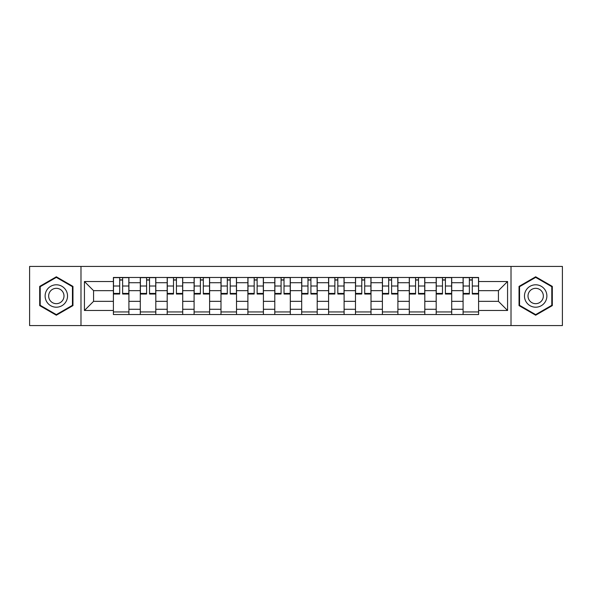 <?xml version="1.0" encoding="UTF-8"?>
<svg xmlns="http://www.w3.org/2000/svg" width="592" height="592" viewBox="0 0 592 592"><rect width="100%" height="100%" fill="white"/><g stroke="black" fill="none" stroke-linecap="round" stroke-linejoin="round"><path stroke-width="0.89" d="M511.014 325.57L562.4 325.57L562.4 266.43L29.6 266.43L29.6 325.57L511.014 325.57L511.014 266.43M140.297 314.537L140.297 282.724L128.915 282.724L128.915 314.537M128.915 282.724L128.915 277.463M140.297 282.724L140.297 277.463M155.814 277.463L155.814 314.537M167.196 314.537L167.196 277.463M182.713 277.463L182.713 314.537M194.095 314.537L194.095 277.463M209.612 277.463L209.612 314.537M220.994 314.537L220.994 277.463M236.511 277.463L236.511 314.537M247.893 314.537L247.893 277.463M263.41 277.463L263.41 314.537M274.792 314.537L274.792 277.463M290.309 277.463L290.309 314.537M301.691 314.537L301.691 277.463M317.208 277.463L317.208 314.537M328.59 314.537L328.59 277.463M344.107 277.463L344.107 314.537M355.489 314.537L355.489 277.463M371.006 277.463L371.006 314.537M382.388 314.537L382.388 277.463M397.905 277.463L397.905 314.537M409.287 314.537L409.287 277.463M424.804 277.463L424.804 314.537M436.186 314.537L436.186 277.463M451.703 277.463L451.703 314.537M463.085 314.537L463.085 277.463M463.085 301.343L451.703 301.343M436.186 301.343L424.804 301.343M409.287 301.343L397.905 301.343M382.388 301.343L371.006 301.343M355.489 301.343L344.107 301.343M328.59 301.343L317.208 301.343M301.691 301.343L290.309 301.343M274.792 301.343L263.41 301.343M247.893 301.343L236.511 301.343M220.994 301.343L209.612 301.343M194.095 301.343L182.713 301.343M167.196 301.343L155.814 301.343M140.297 301.343L128.915 301.343M463.085 290.657L451.703 290.657M436.186 290.657L424.804 290.657M409.287 290.657L397.905 290.657M382.388 290.657L371.006 290.657M355.489 290.657L344.107 290.657M328.59 290.657L317.208 290.657M301.691 290.657L290.309 290.657M274.792 290.657L263.41 290.657M247.893 290.657L236.511 290.657M220.994 290.657L209.612 290.657M194.095 290.657L182.713 290.657M167.196 290.657L155.814 290.657M140.297 290.657L128.915 290.657M93.573 301.343L113.398 301.343L113.398 290.657L93.573 290.657L93.573 301.343L84.434 310.482L84.434 281.518L113.398 281.518L113.398 290.657M478.602 290.657L478.602 301.343L498.427 301.343L498.427 290.657L478.602 290.657L478.602 277.463L113.398 277.463L113.398 281.518M478.602 281.518L507.566 281.518L507.566 310.482L478.602 310.482L478.602 301.343M113.398 301.343L113.398 314.537L478.602 314.537L478.602 310.482M113.398 310.482L84.434 310.482M80.986 325.57L80.986 266.43M72.964 286.395L56.329 276.79L39.686 286.395L39.686 305.605L56.329 315.21L72.964 305.605L72.964 286.395M552.314 286.395L535.671 276.79L519.036 286.395L519.036 305.605L535.671 315.21L552.314 305.605L552.314 286.395M128.915 311.947L113.398 311.947M119.695 280.053L122.625 280.053M155.814 311.947L140.297 311.947M146.594 280.053L149.524 280.053M182.713 311.947L167.196 311.947M173.493 280.053L176.423 280.053M209.612 311.947L194.095 311.947M200.392 280.053L203.322 280.053M236.511 311.947L220.994 311.947M227.291 280.053L230.221 280.053M263.41 311.947L247.893 311.947M254.19 280.053L257.12 280.053M290.309 311.947L274.792 311.947M281.082 280.053L284.019 280.053M317.208 311.947L301.691 311.947M307.981 280.053L310.918 280.053M344.107 311.947L328.59 311.947M334.88 280.053L337.81 280.053M371.006 311.947L355.489 311.947M361.779 280.053L364.709 280.053M397.905 311.947L382.388 311.947M388.678 280.053L391.608 280.053M424.804 311.947L409.287 311.947M415.577 280.053L418.507 280.053M451.703 311.947L436.186 311.947M442.476 280.053L445.406 280.053M478.602 311.947L463.085 311.947M469.375 280.053L472.305 280.053M84.434 281.518L93.573 290.657M498.427 301.343L507.566 310.482M498.427 290.657L507.566 281.518M122.625 293.425L128.834 293.425L128.834 294.017L122.625 294.017L122.625 277.633L128.834 277.633L125.386 277.633M128.834 293.425L128.834 277.633M119.695 279.875L122.625 279.875M116.935 277.633L113.486 277.633L113.486 294.017L119.695 294.017L119.695 277.633L117.194 277.633M113.486 277.633L125.127 277.633M149.524 293.425L155.733 293.425L155.733 294.017L149.524 294.017L149.524 277.633L155.733 277.633L152.285 277.633M155.733 293.425L155.733 277.633M146.594 279.875L149.524 279.875M143.834 277.633L140.385 277.633L140.385 294.017L146.594 294.017L146.594 277.633L144.093 277.633M140.385 277.633L152.026 277.633M176.423 293.425L182.632 293.425L182.632 294.017L176.423 294.017L176.423 277.633L182.632 277.633L179.184 277.633M182.632 293.425L182.632 277.633M173.493 279.875L176.423 279.875M170.733 277.633L167.284 277.633L167.284 294.017L173.493 294.017L173.493 277.633L170.992 277.633M167.284 277.633L178.925 277.633M46.62 301.602A11.211 11.211 0 0 0 61.931 305.709A11.211 11.211 0 0 0 66.03 290.398A11.211 11.211 0 0 0 50.72 286.291A11.211 11.211 0 0 0 46.62 301.602M49.684 299.833A7.674 7.674 0 0 0 60.162 302.645A7.674 7.674 0 0 0 62.974 292.167A7.674 7.674 0 0 0 52.488 289.355A7.674 7.674 0 0 0 49.684 299.833M56.329 277.382L72.446 286.691L72.446 305.309L56.329 314.618L40.204 305.309L40.204 286.691L56.329 277.382M525.97 301.602A11.211 11.211 0 0 0 541.28 305.709A11.211 11.211 0 0 0 545.38 290.398A11.211 11.211 0 0 0 530.069 286.291A11.211 11.211 0 0 0 525.97 301.602M529.026 299.833A7.674 7.674 0 0 0 539.512 302.645A7.674 7.674 0 0 0 542.316 292.167A7.674 7.674 0 0 0 531.838 289.355A7.674 7.674 0 0 0 529.026 299.833M535.671 277.382L551.796 286.691L551.796 305.309L535.671 314.618L519.554 305.309L519.554 286.691L535.671 277.382M203.322 293.425L209.531 293.425L209.531 294.017L203.322 294.017L203.322 277.633L209.531 277.633L206.083 277.633M209.531 293.425L209.531 277.633M200.392 279.875L203.322 279.875M197.632 277.633L194.183 277.633L194.183 294.017L200.392 294.017L200.392 277.633L197.891 277.633M194.183 277.633L205.824 277.633M230.221 293.425L236.43 293.425L236.43 294.017L230.221 294.017L230.221 277.633L236.43 277.633L232.974 277.633M236.43 293.425L236.43 277.633M227.291 279.875L230.221 279.875M224.531 277.633L221.082 277.633L221.082 294.017L227.291 294.017L227.291 277.633L224.79 277.633M221.082 277.633L232.723 277.633M257.12 293.425L263.322 293.425L263.322 294.017L257.12 294.017L257.12 277.633L263.322 277.633L259.873 277.633M263.322 293.425L263.322 277.633M254.19 279.875L257.12 279.875M251.43 277.633L247.981 277.633L247.981 294.017L254.19 294.017L254.19 277.633L251.689 277.633M247.981 277.633L259.614 277.633M284.019 293.425L290.221 293.425L290.221 294.017L284.019 294.017L284.019 277.633L290.221 277.633L286.772 277.633M290.221 293.425L290.221 277.633M281.082 279.875L284.019 279.875M278.329 277.633L274.88 277.633L274.88 294.017L281.082 294.017L281.082 277.633L278.588 277.633M274.88 277.633L286.513 277.633M310.918 293.425L317.12 293.425L317.12 294.017L310.918 294.017L310.918 277.633L317.12 277.633L313.671 277.633M317.12 293.425L317.12 277.633M307.981 279.875L310.918 279.875M305.228 277.633L301.779 277.633L301.779 294.017L307.981 294.017L307.981 277.633L305.487 277.633M301.779 277.633L313.412 277.633M337.81 293.425L344.019 293.425L344.019 294.017L337.81 294.017L337.81 277.633L344.019 277.633L340.57 277.633M344.019 293.425L344.019 277.633M334.88 279.875L337.81 279.875M332.127 277.633L328.678 277.633L328.678 294.017L334.88 294.017L334.88 277.633L332.386 277.633M328.678 277.633L340.311 277.633M364.709 293.425L370.918 293.425L370.918 294.017L364.709 294.017L364.709 277.633L370.918 277.633L367.469 277.633M370.918 293.425L370.918 277.633M361.779 279.875L364.709 279.875M359.026 277.633L355.57 277.633L355.57 294.017L361.779 294.017L361.779 277.633L359.277 277.633M355.57 277.633L367.21 277.633M391.608 293.425L397.817 293.425L397.817 294.017L391.608 294.017L391.608 277.633L397.817 277.633L394.368 277.633M397.817 293.425L397.817 277.633M388.678 279.875L391.608 279.875M385.917 277.633L382.469 277.633L382.469 294.017L388.678 294.017L388.678 277.633L386.176 277.633M382.469 277.633L394.109 277.633M418.507 293.425L424.716 293.425L424.716 294.017L418.507 294.017L418.507 277.633L424.716 277.633L421.267 277.633M424.716 293.425L424.716 277.633M415.577 279.875L418.507 279.875M412.816 277.633L409.368 277.633L409.368 294.017L415.577 294.017L415.577 277.633L413.075 277.633M409.368 277.633L421.008 277.633M445.406 293.425L451.615 293.425L451.615 294.017L445.406 294.017L445.406 277.633L451.615 277.633L448.166 277.633M451.615 293.425L451.615 277.633M442.476 279.875L445.406 279.875M439.715 277.633L436.267 277.633L436.267 294.017L442.476 294.017L442.476 277.633L439.974 277.633M436.267 277.633L447.907 277.633M472.305 293.425L478.514 293.425L478.514 294.017L472.305 294.017L472.305 277.633L478.514 277.633L475.065 277.633M478.514 293.425L478.514 277.633M469.375 279.875L472.305 279.875M466.614 277.633L463.166 277.633L463.166 294.017L469.375 294.017L469.375 277.633L466.873 277.633M463.166 277.633L474.806 277.633M436.186 282.724L424.804 282.724M409.287 282.724L397.905 282.724M382.388 282.724L371.006 282.724M355.489 282.724L344.107 282.724M328.59 282.724L317.208 282.724M301.691 282.724L290.309 282.724M274.792 282.724L263.41 282.724M247.893 282.724L236.511 282.724M220.994 282.724L209.612 282.724M194.095 282.724L182.713 282.724M167.196 282.724L155.814 282.724M463.085 282.724L451.703 282.724M436.186 309.276L424.804 309.276M409.287 309.276L397.905 309.276M382.388 309.276L371.006 309.276M355.489 309.276L344.107 309.276M328.59 309.276L317.208 309.276M301.691 309.276L290.309 309.276M274.792 309.276L263.41 309.276M247.893 309.276L236.511 309.276M220.994 309.276L209.612 309.276M194.095 309.276L182.713 309.276M167.196 309.276L155.814 309.276M140.297 309.276L128.915 309.276M463.085 309.276L451.703 309.276M122.625 286.01L128.834 286.01M113.486 293.425L119.695 293.425M113.486 286.01L119.695 286.01M149.524 286.01L155.733 286.01M140.385 293.425L146.594 293.425M140.385 286.01L146.594 286.01M176.423 286.01L182.632 286.01M167.284 293.425L173.493 293.425M167.284 286.01L173.493 286.01M203.322 286.01L209.531 286.01M194.183 293.425L200.392 293.425M194.183 286.01L200.392 286.01M230.221 286.01L236.43 286.01M221.082 293.425L227.291 293.425M221.082 286.01L227.291 286.01M257.12 286.01L263.322 286.01M247.981 293.425L254.19 293.425M247.981 286.01L254.19 286.01M284.019 286.01L290.221 286.01M274.88 293.425L281.082 293.425M274.88 286.01L281.082 286.01M310.918 286.01L317.12 286.01M301.779 293.425L307.981 293.425M301.779 286.01L307.981 286.01M337.81 286.01L344.019 286.01M328.678 293.425L334.88 293.425M328.678 286.01L334.88 286.01M364.709 286.01L370.918 286.01M355.57 293.425L361.779 293.425M355.57 286.01L361.779 286.01M391.608 286.01L397.817 286.01M382.469 293.425L388.678 293.425M382.469 286.01L388.678 286.01M418.507 286.01L424.716 286.01M409.368 293.425L415.577 293.425M409.368 286.01L415.577 286.01M445.406 286.01L451.615 286.01M436.267 293.425L442.476 293.425M436.267 286.01L442.476 286.01M472.305 286.01L478.514 286.01M463.166 293.425L469.375 293.425M463.166 286.01L469.375 286.01"/></g></svg>
